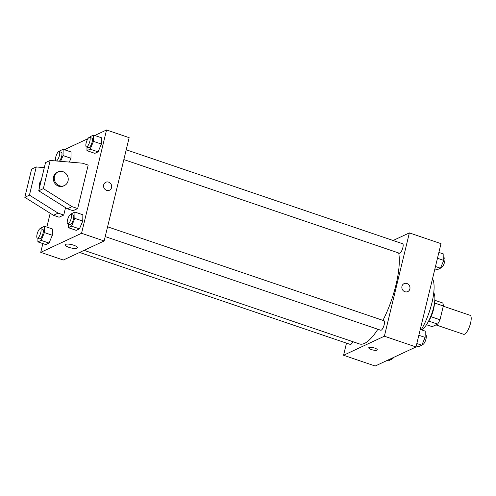 <?xml version="1.0" encoding="UTF-8"?>
<svg xmlns="http://www.w3.org/2000/svg" width="496" height="496" viewBox="0 0 496 496"><rect width="100%" height="100%" fill="white"/><g stroke="black" fill="none" stroke-linecap="round" stroke-linejoin="round"><path stroke-width="0.74" d="M435.959 324.899L463.624 334.304A10.032 3.081 -71.2 0 0 469.774 325.798A10.032 3.081 -71.2 0 0 470.084 315.307L443.269 306.193M434.49 302.982L443.319 305.982A13.473 4.142 -71.2 0 0 442.754 302.982L434.8 300.278M443.319 305.982L439.983 319.759A13.473 4.142 -71.2 0 1 437.639 324.117L432.196 326.659L426.492 324.719M428.724 321.086L437.639 324.117M434.409 303.502A13.795 4.241 108.8 0 1 428.147 321.929M431.043 316.721L439.983 319.759M433.733 292.851A20.063 6.163 108.8 0 1 432.239 312.294A20.063 6.163 108.8 0 1 421.631 329.766A20.063 6.163 108.8 0 1 421.439 329.846M432.531 278.684A33.858 10.404 108.8 0 1 421.234 329.778M393.105 240.492L409.367 232.897L441.006 243.648L416.014 346.958L375.187 366.023L343.554 355.266L346.487 343.139M409.367 232.897L384.375 336.207L416.014 346.958M384.375 336.207L343.554 355.266M377.27 349.841A4.39 1.178 13.6 0 1 371.38 349.568A4.39 1.178 13.6 0 1 368.739 347.777A4.39 1.178 13.6 0 1 373.283 347.665A4.39 1.178 13.6 0 1 377.27 349.841A4.39 1.178 13.6 0 1 371.38 349.568A4.39 1.178 13.6 0 1 368.739 347.777M84.084 250.344L359.513 343.951A52.669 16.182 -71.2 0 0 377.865 329.251M382.924 320.379A52.669 16.182 -71.2 0 0 398.71 252.997M123.851 159.576L399.379 253.22A5.016 1.544 -71.2 0 0 402.454 248.967A5.016 1.544 -71.2 0 0 402.609 243.722L126.22 149.786M105.22 236.592L380.748 330.231A5.016 1.544 -71.2 0 0 383.823 325.977A5.016 1.544 -71.2 0 0 383.978 320.732L107.589 226.796M79.602 252.433L350.312 344.441A5.016 1.544 -71.2 0 0 352.799 341.67M404.054 283.65A4.39 4.005 -115 0 1 408.45 284.437A4.39 4.005 -115 0 1 409.87 288.97A4.39 4.005 -115 0 1 407.768 291.598A4.39 4.005 -115 0 1 402.281 289.317A4.39 4.005 -115 0 1 404.054 283.65A4.39 4.005 -115 0 1 408.45 284.437A4.39 4.005 -115 0 1 409.87 288.97A4.39 4.005 -115 0 1 407.768 291.605M94.773 135.476L106.553 129.977L129.152 137.659L104.16 240.969L63.333 260.028L40.734 252.352L42.861 243.567M68.987 247.361A6.293 1.693 13.6 0 1 65.205 244.795A6.293 1.693 13.6 0 1 71.715 244.633A6.293 1.693 13.6 0 1 77.432 247.752A6.293 1.693 13.6 0 1 68.987 247.361M106.553 129.977L81.561 233.287L104.16 240.969M81.561 233.287L40.734 252.352M109.473 190.222A4.39 4.005 65 0 0 111.668 186.056A4.39 4.005 65 0 0 108.612 182.131A4.39 4.005 -115 0 1 111.668 186.056A4.39 4.005 -115 0 1 109.473 190.222A4.39 4.005 -115 0 1 103.986 187.934A4.39 4.005 -115 0 1 105.76 182.268A4.39 4.005 -115 0 1 108.612 182.131A4.39 4.005 65 0 0 105.76 182.268M65.478 150.071L65.726 149.042L87.916 138.682M46.847 227.087L50.195 213.243M71.35 214.483L71.734 213.584L74.946 212.083L82.857 214.774L82.758 221.067L79.447 228.861L76.235 230.361L79.447 228.861L82.758 221.067L74.853 218.376L71.536 226.17L68.324 227.67L68.38 224.068M89.981 137.473L90.365 136.574L93.577 135.073L101.488 137.758L101.389 144.051L98.078 151.85L94.866 153.351L98.078 151.85L101.389 144.051L93.484 141.366L90.173 149.16L86.955 150.66L87.011 147.058M59.551 151.683L59.929 150.784L63.147 149.284L71.052 151.968L70.959 158.261L69.335 162.08L70.959 158.261L63.048 155.577L60.599 161.336M40.92 228.693L41.298 227.794L44.516 226.294L52.421 228.978L52.328 235.278L49.017 243.071L45.799 244.571L49.017 243.071L52.328 235.278L44.417 232.587L41.106 240.38L37.888 241.881L37.944 238.278M77.667 208.549L88.176 165.112L82.528 163.196L50.17 160.456L43.357 188.629L72.019 206.634L77.667 208.549L73.03 210.719L67.382 208.797L38.719 190.799L45.533 162.62L50.17 160.456M44.324 167.636L36.258 166.954L29.438 195.133L58.1 213.131L63.748 215.047L65.54 207.644M63.748 215.047L59.111 217.217L53.463 215.295L24.8 197.296L31.614 169.124L36.258 166.954M41.267 180.259A7.527 6.87 65 0 0 39.624 183.346A7.527 6.87 65 0 0 39.637 186.998M58.069 171.901L57.139 172.335A7.527 6.87 65 0 0 53.543 176.849A7.527 6.87 65 0 0 58.621 186.198A7.527 6.87 65 0 0 63.507 185.969L64.437 185.535A7.527 6.87 -115 0 1 59.551 185.764A7.527 6.87 -115 0 1 54.306 179.037A7.527 6.87 -115 0 1 58.069 171.901A7.527 6.87 -115 0 1 67.475 175.813A7.527 6.87 -115 0 1 64.437 185.535M72.019 206.634L67.382 208.797M43.357 188.629L38.719 190.799M29.438 195.133L24.8 197.296M58.1 213.131L53.463 215.295M438.886 252.433L443.852 254.119L443.753 260.412L440.442 268.206L437.23 269.706L434.893 268.913M437.472 258.273L443.753 260.412M435.476 266.519L440.442 268.206M440.826 267.307L441.186 267.431A5.016 1.544 -71.2 0 0 444.261 263.178A5.016 1.544 -71.2 0 0 444.416 257.932L443.796 257.722M391.89 358.224L391.381 359.426L388.163 360.927L386.967 360.524M390.178 359.023L391.381 359.426M391.759 358.527L392.119 358.651A5.016 1.544 -71.2 0 0 393.824 357.318M420.255 329.443L425.221 331.13L425.122 337.423L421.811 345.216L418.599 346.716L416.262 345.929M418.841 335.29L425.122 337.423M416.845 343.53L421.811 345.216M422.195 344.317L422.555 344.441A5.016 1.544 -71.2 0 0 425.63 340.188A5.016 1.544 -71.2 0 0 425.785 334.943L425.165 334.732M63.147 149.284L63.048 155.577M59.365 161.231A5.016 1.544 -71.2 0 0 61.715 156.104A5.016 1.544 -71.2 0 0 61.448 152.328L59.185 151.559A5.016 1.544 -71.2 0 0 55.719 157.176A5.016 1.544 -71.2 0 0 55.757 160.927M71.052 151.968L70.959 158.261M56.463 160.989A5.016 1.544 -71.2 0 0 59.26 156.085A5.016 1.544 -71.2 0 0 59.185 151.559M93.577 135.073L93.484 141.366M86.391 146.847L88.654 147.616A5.016 1.544 -71.2 0 0 91.729 143.363A5.016 1.544 -71.2 0 0 91.884 138.117L89.621 137.349A5.016 1.544 -71.2 0 0 86.149 142.966A5.016 1.544 -71.2 0 0 86.391 146.847A5.016 1.544 -71.2 0 0 89.466 142.594A5.016 1.544 -71.2 0 0 89.621 137.349M90.173 149.16L98.078 151.85M86.955 150.66L94.866 153.351M101.488 137.758L101.389 144.051M44.516 226.294L44.417 232.587M37.33 238.068L39.587 238.836A5.016 1.544 -71.2 0 0 42.662 234.583A5.016 1.544 -71.2 0 0 42.817 229.338L40.554 228.569A5.016 1.544 -71.2 0 0 37.088 234.186A5.016 1.544 -71.2 0 0 37.33 238.068A5.016 1.544 -71.2 0 0 40.399 233.814A5.016 1.544 -71.2 0 0 40.554 228.569M41.106 240.38L49.017 243.071M37.888 241.881L45.799 244.571M52.421 228.978L52.328 235.278M74.946 212.083L74.853 218.376M67.76 223.857L70.023 224.626A5.016 1.544 -71.2 0 0 73.092 220.373A5.016 1.544 -71.2 0 0 73.247 215.128L70.99 214.359A5.016 1.544 -71.2 0 0 67.518 219.976A5.016 1.544 -71.2 0 0 67.76 223.857A5.016 1.544 -71.2 0 0 70.835 219.604A5.016 1.544 -71.2 0 0 70.99 214.359M71.536 226.17L79.447 228.861M68.324 227.67L76.235 230.361M82.857 214.774L82.758 221.067"/></g></svg>
